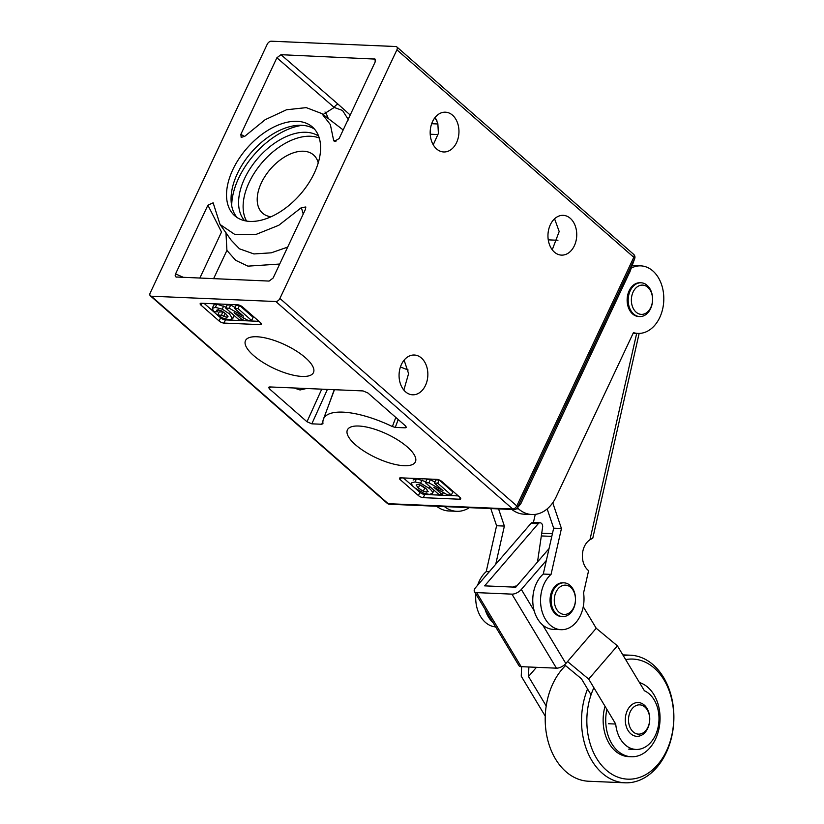 <?xml version="1.0" encoding="UTF-8"?>
<svg xmlns="http://www.w3.org/2000/svg" width="824" height="824" viewBox="0 0 824 824"><rect width="100%" height="100%" fill="white"/><g stroke="black" fill="none" stroke-linecap="round" stroke-linejoin="round"><path stroke-width="1.24" d="M628.691 717.086A14.647 10.588 92.4 0 0 637.055 733.937A14.647 10.588 92.4 0 0 649.487 721.896A14.647 10.588 92.4 0 0 641.124 705.045A14.647 10.588 92.4 0 0 628.691 717.086M625.529 716.653A16.902 12.216 92.4 0 0 636.808 736.316A16.902 12.216 92.4 0 0 649.528 722.195A16.902 12.216 92.4 0 0 638.25 702.542A16.902 12.216 92.4 0 0 625.529 716.653M554.47 597.379A14.647 10.588 92.4 0 0 562.833 614.23A14.647 10.588 92.4 0 0 575.265 602.189A14.647 10.588 92.4 0 0 566.902 585.339A14.647 10.588 92.4 0 0 554.47 597.379M551.308 596.947A16.902 12.216 92.4 0 0 562.586 616.61A16.902 12.216 92.4 0 0 575.306 602.488A16.902 12.216 92.4 0 0 564.028 582.836A16.902 12.216 92.4 0 0 551.308 596.947M564.028 582.836L562.998 582.784A16.902 12.216 92.4 0 0 550.278 596.895A16.902 12.216 92.4 0 0 561.546 616.558L562.586 616.61M348.552 119.902L342.547 110.478L334.204 107.46L323.059 114.536M335.049 107.47L334.204 107.46A3.76 2.06 130.9 0 1 338.211 104.318L349.767 114.639M570.301 218.339A19.91 14.389 92.4 0 0 563.194 215.342A19.91 14.389 92.4 0 0 548.691 229.474A19.91 14.389 92.4 0 0 554.398 252.123A19.91 14.389 92.4 0 0 561.494 255.121A19.91 14.389 92.4 0 0 576.007 240.999A19.91 14.389 92.4 0 0 570.301 218.339M421.414 358.007A19.91 14.389 92.4 0 0 414.307 355.02A19.91 14.389 92.4 0 0 399.805 369.142A19.91 14.389 92.4 0 0 405.511 391.802A19.91 14.389 92.4 0 0 412.608 394.799A19.91 14.389 92.4 0 0 427.12 380.667A19.91 14.389 92.4 0 0 421.414 358.007M452.52 115.175A19.91 14.389 92.4 0 0 445.413 112.188A19.91 14.389 92.4 0 0 430.911 126.309A19.91 14.389 92.4 0 0 436.617 148.969A19.91 14.389 92.4 0 0 443.714 151.966A19.91 14.389 92.4 0 0 458.226 137.835A19.91 14.389 92.4 0 0 452.52 115.175M271.024 216.763A38.687 23.134 131.2 0 1 262.568 213.159A38.687 23.134 131.2 0 1 265.441 175.656A38.687 23.134 131.2 0 1 303.51 151.225A38.687 23.134 131.2 0 1 313.553 154.953A38.687 23.134 131.2 0 1 318.239 162.864M246.572 221.069A56.341 33.681 131.2 0 1 258.396 167.179A56.341 33.681 131.2 0 1 310.566 136.248A56.341 33.681 131.2 0 1 319.279 138.061M244.604 220.688A56.341 33.681 131.2 0 1 251.763 166.129A56.341 33.681 131.2 0 1 306.034 132.283A56.341 33.681 131.2 0 1 318.641 136.156M231.698 205.835A64.983 38.852 131.2 0 1 302.212 125.32M407.344 446.979A37.564 13.03 -154.8 0 0 372.067 428.418A37.564 13.03 -154.8 0 0 347.46 429.798A37.564 13.03 -154.8 0 0 355.463 444.764A37.564 13.03 -154.8 0 0 390.967 463.376A37.564 13.03 -154.8 0 0 415.43 461.78A37.564 13.03 -154.8 0 0 407.344 446.979M305.416 357.709A37.564 13.03 -154.8 0 0 270.138 339.148A37.564 13.03 -154.8 0 0 245.531 340.528A37.564 13.03 -154.8 0 0 253.545 355.484A37.564 13.03 -154.8 0 0 289.039 374.106A37.564 13.03 -154.8 0 0 313.501 372.51A37.564 13.03 -154.8 0 0 305.416 357.709M237.116 217.546A58.968 35.257 131.2 0 1 245.016 160.474A58.968 35.257 131.2 0 1 301.646 125.289A58.968 35.257 131.2 0 1 314.541 129.152M297.114 121.324A58.968 35.257 -48.8 0 0 239.084 158.558A58.968 35.257 -48.8 0 0 234.706 215.723A58.968 35.257 -48.8 0 0 250.012 221.409A58.968 35.257 -48.8 0 0 308.052 184.164A58.968 35.257 -48.8 0 0 312.42 126.999A58.968 35.257 -48.8 0 0 297.114 121.324M333.555 139.977L330.342 124.579L321.803 113.578L306.24 107.625L286.525 109.757L265.184 119.686L244.903 136.187L241.185 137.433L240.865 134.343L276.895 57.773L280.984 54.693L375.105 59.091L375.167 61.965L339.138 138.545L334.235 141.378L333.555 139.977L335.893 141.512M240.865 134.343L244.573 136.496M328.199 118.491A19.91 14.389 92.4 0 0 324.996 111.992M267.213 44.28L150.226 292.901A3.76 2.245 -48.8 0 0 150.339 295.837A3.76 2.245 -48.8 0 0 151.317 296.207L275.824 301.522A3.76 2.245 -48.8 0 0 279.913 298.453L396.911 49.821A3.76 2.245 -48.8 0 0 396.787 46.886A3.76 2.245 -48.8 0 0 395.819 46.525L271.312 41.2A3.76 2.245 -48.8 0 0 267.213 44.28M557.941 240.268L548.259 239.856M459.586 499.22A3.76 1.308 -154.8 0 0 460.719 498.829A3.76 1.308 -154.8 0 0 459.916 497.346L441.798 481.474A3.76 1.308 -154.8 0 0 436.936 479.383L400.618 477.827A3.76 1.308 -154.8 0 0 399.486 478.208A3.76 1.308 -154.8 0 0 400.289 479.702L418.417 495.574A3.76 1.308 -154.8 0 0 423.268 497.665L459.586 499.22L460.297 497.717M260.26 324.635A3.76 1.308 -154.8 0 0 261.393 324.254A3.76 1.308 -154.8 0 0 260.59 322.761L242.472 306.899A3.76 1.308 -154.8 0 0 237.611 304.798L201.303 303.242A3.76 1.308 -154.8 0 0 200.17 303.634A3.76 1.308 -154.8 0 0 200.974 305.117L219.091 320.989A3.76 1.308 -154.8 0 0 223.953 323.08L260.26 324.635L260.971 323.132M322.926 423.835L322.946 423.588A63.85 22.155 25.2 0 1 323.389 419.251A63.85 22.155 25.2 0 1 392.378 426.554L395.819 417.428M322.946 423.588L321.782 424.257L322.946 421.023M327.406 389.402L311.822 423.835L321.782 424.257M311.822 423.835L306.992 421.754L321.741 389.165M270.457 386.971L269.376 388.804L306.992 421.754M269.376 388.804L268.593 387.29L269.716 386.94L363.075 390.926L367.947 393.017L405.562 425.967L406.387 427.378L405.233 427.831L405.717 426.111M398.208 419.529L395.283 427.399L405.233 427.831M395.283 427.399L392.378 426.554M431.673 123.713L437.925 123.981M436.854 120.51L434.712 117.956M151.317 296.207L388.207 503.691A3.76 2.245 131.2 0 1 387.228 503.32A3.76 3.76 0 0 0 389.546 504.247L514.052 509.572A3.76 2.719 -87.6 0 0 514.753 509.479A3.76 3.615 -138.3 0 0 517.019 508.326L520.819 503.742L629.969 271.59M389.546 504.247A3.76 2.719 -87.6 0 1 388.207 503.691L512.713 509.005A3.76 2.719 -87.6 0 0 514.052 509.572A3.76 3.76 0 0 0 517.019 508.326A3.76 3.615 -138.3 0 0 517.647 507.306L520.819 503.742M629.691 272.373L634.645 258.674A3.76 2.111 19.9 0 0 634.738 258.468L629.855 271.971M433.249 144.797L438.389 133.375L437.863 123.724L435.227 117.307M294.024 387.98L300.039 389.979L306.435 388.506M230.689 305.045L227.187 304.89L225.694 308.083L239.279 319.98L242.647 320.124L234.109 312.646L247.952 320.351L251.629 320.505L253.133 317.322L239.537 305.416L236.169 305.271L234.675 308.464L243.42 316.128L229.196 308.228L230.689 305.045L235.128 307.496M204.105 303.366L220.595 317.807A3.76 1.308 -154.8 0 0 225.446 319.897L258.952 321.329M225.56 313.584L222.861 312.049L219.225 311.894L217.721 315.077L222.82 318.116L229.556 319.805L232.728 318.424L234.119 315.458M226.106 307.208L216.856 304.159L213.787 305.014L212.211 308.423L213.849 311.688L217.505 311.843L218.453 309.814M230.318 312.131L229.484 313.892L232.605 318.888L234.171 315.51M430.386 479.64L426.884 479.486L425.39 482.679L438.976 494.575L442.344 494.719L433.805 487.242L447.648 494.946L451.325 495.1L452.829 491.918L439.233 480.011L435.865 479.867L434.372 483.06L443.116 490.723L428.892 482.823L430.386 479.64L434.825 482.091M403.43 477.951L419.91 492.381A3.76 1.308 -154.8 0 0 424.772 494.472L458.278 495.914M425.833 481.721L416.532 478.754L413.092 480.021M442.344 494.719L443.363 492.556M451.325 495.1L437.74 483.204L439.233 480.011M437.74 483.204L434.372 483.06M428.892 482.823L425.39 482.679M432.425 493.545C432.919 492.278 431.889 490.589 429.335 488.467L420.58 483.173L415.028 481.947L411.784 482.802C411.217 484.038 412.196 485.727 414.74 487.849L423.629 493.174L429.242 494.4L432.425 493.545L434.021 490.177M429.335 488.467L430.118 486.819M420.58 483.173L422.073 479.99M415.028 481.947L416.532 478.754M428.15 491.454L426.626 492.103L423.268 491.238L418.365 488.066L416.172 485.027L417.809 484.378L421.064 485.233L425.853 488.385L428.099 491.619M418.365 488.066L419.704 484.728M423.268 491.238L424.772 488.055L419.859 484.873M426.626 492.103L427.574 490.115M425.998 488.519L424.772 488.055M242.647 320.124L243.667 317.961M251.629 320.505L238.043 308.609L239.537 305.416M238.043 308.609L234.675 308.464M229.196 308.228L225.694 308.083M217.505 311.843L216.691 310.226L218.061 309.783L221.872 311.008L225.694 313.697L228.052 316.735L226.724 317.364L221.368 315.232L217.721 315.077M221.368 315.232L222.861 312.049M229.484 313.892L222.212 309.165L223.706 305.982M222.212 309.165L215.363 307.352L216.856 304.159M215.363 307.352L212.211 308.423M226.724 317.364L227.558 315.592M223.613 316.571L225.107 313.388M554.573 218.793L559.187 231.523L552.245 249.796M403.853 390.092L408.58 373.643L404.11 360.15M408.137 370.028L400.423 366.979M437.904 134.559L430.21 134.23M176.645 277.122C175.193 276.874 174.832 275.793 175.574 273.887L207.905 205.186L213.138 202.817L220.049 224.478L234.727 234.397L255.368 234.685L278.8 225.271L301.368 207.627L305.828 206.989L305.436 209.358L273.104 278.059L269.088 281.077L176.017 276.988M279.707 264.041L247.942 266.142L235.695 260.332L226.919 250.403L213.601 278.708M225.941 232.44L226.919 250.403M199.82 278.121L221.512 232.028L207.905 205.186M220.049 224.478L231.225 240.227L239.434 248.797L253.905 253.947L271.24 252.824L287.669 247.107M303.232 214.044L301.368 207.627M542.728 625.045L565.841 663.505L567.53 661.538L588.697 679.1L617.382 645.82L644.399 690.769A30.045 21.712 -87.6 0 1 654.143 699.844A30.045 21.712 -87.6 0 1 656.604 732.371A30.045 21.712 -87.6 0 1 635.984 749.438A30.045 21.712 -87.6 0 1 620.39 738.984A30.045 21.712 -87.6 0 1 615.713 724.049L608.452 723.74M617.382 645.82L596.226 628.269L583.248 606.691M588.697 679.1L615.713 724.049M591.066 694.807L581.435 678.78L564.543 664.783M565.841 663.505A7.509 3.502 149 0 1 556.437 668.171L521.159 666.668A7.509 3.502 149 0 1 518.935 665.638L474.439 591.601A7.509 3.502 -31 0 0 476.653 592.621L511.931 594.135A7.509 3.502 -31 0 0 521.345 589.459L534.179 610.821M537.505 561.978L542.614 527.185A3.76 2.719 92.4 0 0 540.111 522.787A3.76 2.719 92.4 0 0 538.247 523.693L530.986 523.384L475.685 587.502A7.509 3.502 -31 0 0 474.439 591.601M546.353 560.454L521.345 589.459M549.031 548.609L515.762 587.193L484.636 585.864L538.247 523.693M567.53 661.538L596.226 628.269M530.986 523.384A3.76 2.719 -87.6 0 1 532.85 522.478L540.111 522.787M516.73 586.07A11.639 8.415 92.4 0 0 516.596 586.07A11.639 8.415 92.4 0 0 512.889 587.069M521.613 666.688L521.252 676.216L545.261 716.159M546.209 705.972L528.514 676.525L536.455 667.316M528.514 676.525L528.874 666.997M605.032 706.292A37.564 27.141 92.4 0 0 617.66 752.827A37.564 27.141 92.4 0 0 628.691 756.638L631.287 756.751A37.564 27.141 92.4 0 0 659.066 728.272A37.564 27.141 92.4 0 0 645.532 685.516A37.564 27.141 92.4 0 0 639.465 682.55M606.886 709.371A37.564 27.141 92.4 0 0 620.256 752.94A37.564 27.141 92.4 0 0 631.287 756.751M593.888 687.741A60.101 43.435 92.4 0 0 610.069 773.056A60.101 43.435 92.4 0 0 668.769 745.555A60.101 43.435 92.4 0 0 650.517 665.174A60.101 43.435 92.4 0 0 625.663 659.591M587.574 688.998A63.85 46.144 92.4 0 0 606.217 776.311A63.85 46.144 92.4 0 0 624.973 782.8A63.85 46.144 92.4 0 0 672.199 734.38A63.85 46.144 92.4 0 0 649.188 661.693A63.85 46.144 92.4 0 0 630.432 655.204A63.85 46.144 92.4 0 0 623.304 655.667M565.532 665.596A63.85 46.144 92.4 0 0 569.899 774.766A63.85 46.144 92.4 0 0 588.666 781.245L624.973 782.8M639.136 333.421L592.786 538.165L589.943 539.792A17.273 12.484 92.4 0 0 582.949 550.741A17.273 12.484 92.4 0 0 588.604 570.651L583.577 592.889A30.045 21.712 -87.6 0 1 583.001 607.906A30.045 21.712 -87.6 0 1 560.99 629.691L553.203 629.361A30.045 21.712 -87.6 0 1 533.767 591.117A30.045 21.712 -87.6 0 1 543.274 574.06L551.05 574.4L561.443 528.503L552.986 503.505L553.357 501.868M560.99 629.691A30.045 21.712 -87.6 0 1 541.543 591.447A30.045 21.712 -87.6 0 1 551.05 574.4M493.092 622.625A30.045 21.712 -87.6 0 1 485.058 609.266M495.657 626.899A30.045 21.712 -87.6 0 1 475.86 593.97M533.416 522.498L535.26 514.382M495.729 564.265L504.381 526.072L498.572 508.913M543.274 574.06L553.666 528.174L547.157 508.933M552.42 533.653L541.739 533.2M541.337 535.93L551.802 536.383M477.642 585.246A30.045 21.712 -87.6 0 1 486.212 571.619L496.594 525.733L490.795 508.583M504.381 526.072L496.594 525.733M489.271 571.753L486.212 571.619M553.666 528.174L561.443 528.503M552.235 503.474L552.986 503.505M517.39 507.893L518.512 508.882A37.564 27.141 92.4 0 0 531.913 514.526A37.564 27.141 92.4 0 0 556.169 496.841L633.44 332.639A33.805 24.432 92.4 0 0 637.92 333.411A33.805 24.432 92.4 0 0 662.558 309.422A33.805 24.432 92.4 0 0 652.865 270.952A33.805 24.432 92.4 0 0 640.814 265.864A33.805 24.432 92.4 0 0 631.266 268.088M640.814 265.864L633.028 265.534A33.805 24.432 92.4 0 0 632.193 265.513M511.869 509.479A37.564 27.141 92.4 0 0 524.126 514.197L531.913 514.526M436.648 506.266A37.564 27.141 92.4 0 0 448.905 510.983L456.692 511.313A37.564 27.141 92.4 0 0 469.309 507.666M444.424 506.595A37.564 27.141 92.4 0 0 456.692 511.313M638.806 285.897A14.647 10.588 92.4 0 0 631.843 304.499A14.647 10.588 92.4 0 0 645.12 313.594A14.647 10.588 92.4 0 0 652.072 294.992A14.647 10.588 92.4 0 0 638.806 285.897M636.767 283.703A16.902 12.216 92.4 0 0 628.269 302.202A16.902 12.216 92.4 0 0 639.681 316.571A16.902 12.216 92.4 0 0 644.049 315.664A16.902 12.216 92.4 0 0 652.536 297.155A16.902 12.216 92.4 0 0 641.124 282.797A16.902 12.216 92.4 0 0 636.767 283.703M641.124 282.797L640.094 282.745A16.902 12.216 92.4 0 0 635.726 283.652A16.902 12.216 92.4 0 0 627.229 302.161A16.902 12.216 92.4 0 0 638.641 316.519L639.681 316.571M334.204 107.46L276.895 57.773M279.913 298.453L516.803 505.936L633.8 257.304L396.911 49.821M396.787 46.886L633.677 254.369A3.76 2.245 131.2 0 1 633.8 257.304A3.76 1.308 25.2 0 1 634.645 258.674L517.647 507.306A3.76 1.308 25.2 0 0 516.803 505.936A3.76 2.245 131.2 0 1 512.713 509.005L275.824 301.522M280.984 54.693L338.211 104.318M375.559 60.142L374.065 58.679M424.772 494.472L423.268 497.665M419.91 492.381L418.417 495.574M401.164 477.848L400.289 479.702M225.446 319.897L223.953 323.08M220.595 317.807L219.091 320.989M201.839 303.273L200.974 305.117M328.354 406.026L334.235 389.69M175.574 273.887L183.525 277.42M476.653 592.621L521.159 666.668M556.437 668.171L511.931 594.135M589.943 539.792L636.684 333.359M516.514 508.789L518.512 508.882M514.464 586.348L516.421 586.431M150.339 295.837L387.228 503.32M343.175 129.955L321.803 113.578M634.738 258.468A3.76 3.76 0 0 0 633.677 254.369M323.389 419.251L334.451 389.701M628.722 749.129L635.984 749.438M622.831 654.884L630.432 655.204M633.162 333.205L637.92 333.411"/></g></svg>
